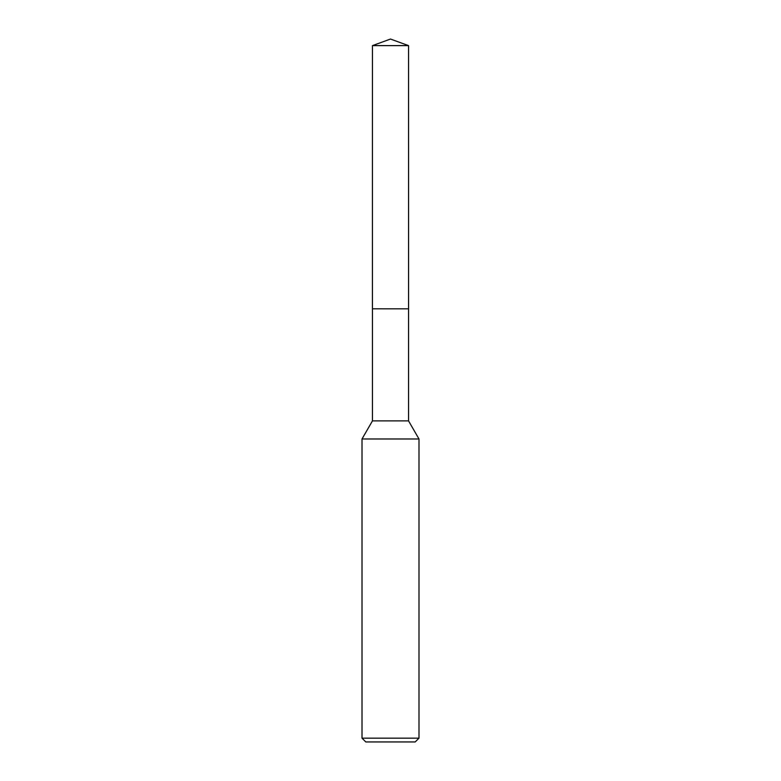 <?xml version="1.0" encoding="UTF-8"?>
<svg xmlns="http://www.w3.org/2000/svg" width="781" height="781" viewBox="0 0 781 781"><rect width="100%" height="100%" fill="white"/><g stroke="black" fill="none" stroke-linecap="round" stroke-linejoin="round"><path stroke-width="1.17" d="M408.551 308.817L408.551 420.891L372.449 420.891L372.449 308.817L408.551 308.817L372.439 308.807L372.449 45.62L390.5 39.05L408.551 45.62L408.561 308.807M372.449 420.891L362.003 438.99L418.997 438.99L418.997 738.152L362.003 738.152L365.801 741.95L415.199 741.95L418.997 738.152M372.449 45.62L408.551 45.62M408.551 420.891L418.997 438.99M362.003 438.99L362.003 738.152"/></g></svg>
